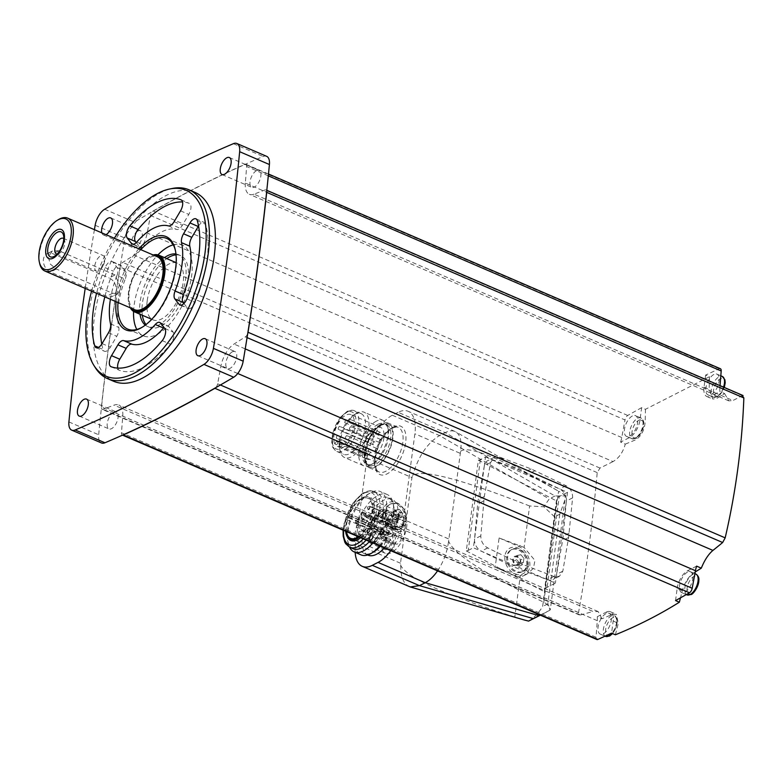 <?xml version="1.0" encoding="UTF-8"?>
<svg xmlns="http://www.w3.org/2000/svg" width="783" height="783" viewBox="0 0 783 783"><rect width="100%" height="100%" fill="white"/><g stroke="black" fill="none" stroke-linecap="round" stroke-linejoin="round"><path stroke-width="0.59" stroke-dasharray="3.92 2.94" d="M94.42 229.673A1852.96 895.507 -66.7 0 0 85.19 288.398M101.829 232.864A9.259 4.473 -66.7 0 0 103.405 234.929A9.259 4.473 -66.7 0 0 105.989 234.655M194.977 192.383A102.827 49.691 -66.7 0 0 166.495 195.31A102.827 49.691 -66.7 0 0 99.627 292.431A102.827 49.691 -66.7 0 0 113.594 381.252M720.389 368.734A4.111 1.987 -66.7 0 0 719.352 368.803A1852.96 895.507 -66.7 0 0 705.64 375.077L709.437 376.721L645.456 409.294L641.649 407.659L640.034 419.747A15.014 7.253 -66.7 0 1 629.512 437.56L620.596 442.101L625.284 444.127C622.906 452.476 618.815 458.29 613.011 461.588L134.089 255.229L122.716 262.413A4.111 1.987 -66.7 0 0 120.367 265.799A1852.96 895.507 -66.7 0 0 101.398 407.992A4.111 1.987 -66.7 0 0 102.181 409.343A4.111 1.987 -66.7 0 0 103.111 409.313L114.093 405.124A20.564 9.934 -66.7 0 1 118.752 404.997A20.564 9.934 -66.7 0 1 122.765 416.213L121.463 432.774A4.111 1.987 -66.7 0 0 122.265 435.025A4.111 1.987 -66.7 0 0 122.588 435.103M720.037 385.618L719.89 387.546L245.333 183.075L246.635 166.505A4.111 1.987 -66.7 0 0 245.833 164.264A4.111 1.987 -66.7 0 0 245.51 164.185A1852.96 895.507 -66.7 0 0 152.411 211.586A1852.96 895.507 -66.7 0 0 134.392 222.069A14.397 6.959 -66.7 0 0 124.918 238.101A1852.96 895.507 -66.7 0 0 120.367 265.799A4.111 1.987 -66.7 0 0 120.063 267.013A1852.96 895.507 -66.7 0 0 101.398 406.935A4.111 1.987 -66.7 0 0 101.398 407.992A1852.96 895.507 -66.7 0 0 98.678 434.761A14.397 6.959 -66.7 0 0 101.457 442.953M266.641 156.326A14.397 6.959 -66.7 0 0 263.157 156.512A1852.96 895.507 -66.7 0 0 245.51 164.185A4.111 1.987 -66.7 0 0 244.795 164.332A1852.96 895.507 -66.7 0 0 153.184 210.979A4.111 1.987 -66.7 0 0 152.411 211.586A4.111 1.987 -66.7 0 0 150.453 215.482L147.204 233.04A20.564 9.934 -66.7 0 1 134.089 255.229M615.369 634.788A989.741 748.881 63 0 0 618.316 623.278L616.27 614.293L611.875 614.606A986.394 434.389 7.6 0 1 601.99 618.727L597.292 616.701A20.564 9.934 -66.7 0 1 597.312 620.684L596.01 637.254A4.111 1.987 -66.7 0 0 596.812 639.496M215.687 387.693A4.111 1.987 -66.7 0 0 217.645 383.807L220.894 366.238A20.564 9.934 -66.7 0 1 234.009 344.06L245.382 336.876A4.111 1.987 -66.7 0 0 247.731 333.48M743.038 395.552L742.255 395.611A986.903 367.873 10.5 0 1 732.927 400.524L254.015 194.164L264.987 189.966A4.111 1.987 -66.7 0 1 265.917 189.946A4.111 1.987 -66.7 0 1 266.7 191.287M245.333 183.075A20.564 9.934 -66.7 0 0 249.346 194.292A20.564 9.934 -66.7 0 0 254.015 194.164M719.89 387.546A20.564 9.934 -66.7 0 0 719.91 391.529L710.993 396.071L716.66 398.508A986.394 434.389 -172.4 0 0 724.598 393.555L719.91 391.529M724.598 393.555L728.767 400.857L732.927 400.524M641.649 407.659A1852.96 895.507 -66.7 0 0 627.741 415.45A4.111 1.987 -66.7 0 0 625.01 419.952L150.453 215.482M620.596 442.101A20.564 9.934 -66.7 0 0 621.751 437.521L625.01 419.952M613.011 461.588A986.903 498.037 4.5 0 1 599.984 468.058L597.214 472.609C592.839 521.263 586.624 567.91 578.539 612.531L579.332 614.9L580.389 614.958A986.903 367.873 -169.5 0 0 593.015 611.474L114.093 405.124M518.63 562.918L553.914 576.454L559.375 576.327L562.811 571.199L568.595 537.49L572.598 497.871C572.755 492.438 570.562 488.377 566.021 485.695L531.168 468.948L499.779 457.145L494.239 457.311L490.598 462.547L484.286 496.53L480.811 535.875C480.821 541.229 483.101 545.242 487.672 547.904L518.63 562.918L512.199 566.187L481.271 551.163A10.287 7.781 -117 0 1 474.557 539.056L473.382 547.777L555.401 583.12L547.131 587.328A14.397 6.342 7.6 0 0 544.439 590.411A14.397 6.342 7.6 0 0 544.596 591.831L556.713 501.051A14.397 6.342 7.6 0 1 556.547 499.632A14.397 6.342 7.6 0 1 559.248 496.549L547.131 587.328M601.99 618.727L598.173 611.572L593.015 611.474M480.361 459.621L468.244 550.39A4.933 2.173 7.6 0 1 466.286 550.899L478.393 460.12A4.933 2.173 7.6 0 0 480.361 459.621L485.499 456.998L484.344 465.728A10.287 7.781 -117 0 1 487.878 460.551A10.287 7.781 -117 0 1 493.378 460.404L567.509 492.341L555.401 583.12M485.499 456.998L524.737 472.218A52.852 39.992 -117 0 1 528.691 473.93L559.63 488.954A10.287 7.781 -117 0 1 566.334 501.061L563.183 536.159A52.852 39.992 -117 0 1 562.605 540.534L556.556 574.389A10.287 7.781 -117 0 1 553.013 579.567A10.287 7.781 -117 0 1 547.513 579.714L516.154 567.9A52.852 39.992 -117 0 1 512.199 566.187M394.466 527.791L401.082 530.639L398.85 531.774L392.234 528.926L394.466 527.791A3.396 1.644 -66.7 0 1 394.759 525.589L401.376 528.437L397.744 530.287L391.128 527.439A8.642 4.179 -66.7 0 0 392.528 527.184L392.43 528.75A30.85 14.906 -66.7 0 1 392.234 528.926M394.759 525.589L391.128 527.439M385.148 541.856L391.764 544.704L392.958 535.778L386.342 532.929L385.148 541.856A3.396 1.644 -66.7 0 1 386.587 541.122L393.203 543.97L394.397 535.043A30.85 14.906 -66.7 0 0 398.85 531.774M386.587 541.122L387.781 532.195L394.397 535.043M355.883 520.969L355.551 522.662A30.85 14.906 -66.7 0 0 365.974 517.348L366.072 515.782A8.642 4.179 -66.7 0 1 364.007 515.88A8.642 4.179 -66.7 0 1 362.294 512.209L361.237 512.738A8.642 4.179 -66.7 0 1 355.883 520.969L382.339 532.371L382.006 534.065A30.85 14.906 -66.7 0 0 382.173 534.045L379.941 535.19L386.557 538.038L388.789 536.903A30.85 14.906 -66.7 0 0 392.958 535.778M382.173 534.045L388.789 536.903M382.339 532.371A8.642 4.179 -66.7 0 0 383.866 531.138L380.235 532.988L386.851 535.836L390.482 533.986A8.642 4.179 -66.7 0 0 393.986 528.055L394.73 522.506A3.396 1.644 113.3 0 1 394.475 522.447A3.396 1.644 113.3 0 1 394.319 518.679A3.396 1.644 113.3 0 1 397.167 516.212A3.396 1.644 113.3 0 1 397.764 518.561A3.396 1.644 113.3 0 1 396.169 521.781L389.552 518.923L388.808 524.473L395.425 527.321L396.169 521.781M383.866 531.138L390.482 533.986M393.986 528.055L387.37 525.207L388.114 519.658L394.73 522.506M399.81 527.321A5.755 2.78 113.3 0 1 398.214 527.488A5.755 2.78 113.3 0 1 397.94 521.096A5.755 2.78 113.3 0 1 402.775 516.907A5.755 2.78 113.3 0 1 403.558 521.879A5.755 2.78 113.3 0 1 399.81 527.321M397.598 543.882A5.755 2.78 113.3 0 1 396.002 544.048A5.755 2.78 113.3 0 1 395.728 537.657A5.755 2.78 113.3 0 1 400.563 533.468A5.755 2.78 113.3 0 1 401.346 538.45A5.755 2.78 113.3 0 1 397.598 543.882M386.753 549.412A5.755 2.78 113.3 0 1 385.158 549.568A5.755 2.78 113.3 0 1 384.884 543.177A5.755 2.78 113.3 0 1 389.719 538.998A5.755 2.78 113.3 0 1 390.502 543.97A5.755 2.78 113.3 0 1 386.753 549.412M388.965 532.841A5.755 2.78 113.3 0 1 387.37 533.008A5.755 2.78 113.3 0 1 387.096 526.616A5.755 2.78 113.3 0 1 391.931 522.427A5.755 2.78 113.3 0 1 392.714 527.399A5.755 2.78 113.3 0 1 388.965 532.841M370.819 507.022L405.535 521.977L406.534 518.855A21.836 10.551 -66.7 0 0 402.609 513.178A21.836 10.551 -66.7 0 0 383.69 530.492L384.091 532.46L382.231 534.877A21.836 10.551 -66.7 0 0 385.324 553.297A21.836 10.551 -66.7 0 0 399.516 544.919A21.836 10.551 -66.7 0 0 406.945 522.3L370.819 507.022L371.808 503.89A21.836 10.551 113.3 0 0 367.883 498.223A21.836 10.551 113.3 0 0 348.964 515.527L349.189 518.043L347.505 519.922A21.836 10.551 -66.7 0 0 346.478 531.628M401.376 528.437A3.396 1.644 113.3 0 1 404.419 525.481A3.396 1.644 113.3 0 1 404.88 528.417A3.396 1.644 113.3 0 1 402.668 531.618A3.396 1.644 113.3 0 1 401.728 531.716A3.396 1.644 113.3 0 1 401.082 530.639M393.203 543.97A3.396 1.644 113.3 0 1 393.448 544.028A3.396 1.644 113.3 0 1 393.918 546.965A3.396 1.644 113.3 0 1 391.706 550.165A3.396 1.644 113.3 0 1 390.766 550.263A3.396 1.644 113.3 0 1 390.169 547.914A3.396 1.644 113.3 0 1 391.764 544.704M386.557 538.038A3.396 1.644 113.3 0 1 384.453 540.896A3.396 1.644 113.3 0 1 383.513 540.994A3.396 1.644 113.3 0 1 383.357 537.226A3.396 1.644 113.3 0 1 386.205 534.76A3.396 1.644 113.3 0 1 386.851 535.836M395.425 527.321A8.642 4.179 -66.7 0 0 397.079 530.13A8.642 4.179 -66.7 0 0 397.744 530.287M386.342 532.929A30.85 14.906 -66.7 0 0 387.781 532.195M388.114 519.658A3.396 1.644 -66.7 0 0 388.808 519.501A3.396 1.644 -66.7 0 0 389.552 518.923M387.37 525.207A8.642 4.179 -66.7 0 0 387.693 524.14L388.75 523.602A8.642 4.179 -66.7 0 0 388.808 524.473M559.786 514.206L547.826 603.85L550.361 609.301L549.93 610.221C549.49 606.864 547.434 604.192 543.774 602.215C485.382 574.458 453.651 554.1 448.6 541.141L460.59 451.321C461.96 441.348 460.355 434.868 455.794 431.893L455.011 431.492C452.271 430.356 449.011 430.728 445.233 432.627L554.981 495.982L565.189 495.884L564.954 499.946L559.786 514.206L554.599 516.849L543.833 506.758L529.611 505.975L524.081 547.405L534.936 560.462L533.429 568.331L527.125 573.978L520.333 575.534L514.803 616.965L524.532 620.048M528.584 621.095C534.182 617.611 538.87 612.746 542.639 606.492L554.599 516.849M514.803 616.965C445.067 594.982 407.052 577.834 400.759 565.502L400.505 563.231L411.927 477.571L366.953 458.202L355.521 543.852A36.194 17.49 -66.7 0 0 355.159 552.348M529.611 505.975C460.561 478.824 421.606 468.723 412.749 475.682L411.927 477.571M524.081 547.405L499.094 537.95L495.179 567.235L520.333 575.534M554.981 495.982L549.235 498.918L543.833 506.758M390.727 550.694A36.194 17.49 -66.7 0 0 403.451 519.442L414.882 433.792A36.194 17.49 -66.7 0 0 408.119 411.29A36.194 17.49 -66.7 0 0 398.097 412.318L445.233 432.627L439.478 435.554C427.009 443.374 418.102 456.743 412.749 475.682M460.59 451.321C468.214 444.989 500.875 458.29 558.582 491.225L455.794 431.893M543.774 602.215L558.582 491.225C562.243 493.182 564.445 494.729 565.189 495.884M549.93 610.221L539.017 615.673M437.56 570.876C443.521 561.9 447.201 551.986 448.6 541.141M400.759 565.502C400.583 576.64 403.382 583.658 409.186 586.555M405.809 523.445A14.397 10.893 -117 0 1 386.998 523.279A14.397 10.893 -117 0 1 389.807 502.177A14.397 10.893 -117 0 1 406.622 517.357M398.097 412.318L392.342 415.244A36.194 17.49 -66.7 0 0 366.953 458.202M384.306 547.924A30.38 14.681 -66.7 0 0 397.598 519.462A30.38 14.681 -66.7 0 0 392.097 499.348A30.38 14.681 -66.7 0 0 383.68 500.22A30.38 14.681 -66.7 0 0 363.929 528.916A30.38 14.681 -66.7 0 0 368.049 555.157M478.393 460.12L556.713 501.051M466.286 550.899L544.596 591.831M567.509 492.341L559.248 496.549M468.244 550.39L473.382 547.777M484.305 465.944L474.576 538.841L477.708 503.958A52.852 39.992 -117 0 1 478.286 499.583L484.305 465.944M499.094 537.95L518.444 546.289A16.453 12.45 -117 0 1 529.533 560.961A16.453 12.45 -117 0 1 523.954 575.593A16.453 12.45 -117 0 1 514.539 575.574L495.179 567.235M528.065 565.923A14.397 10.893 63 0 0 512.18 547.346A14.397 10.893 63 0 0 509.224 569.535A14.397 10.893 63 0 0 528.065 565.923M405.457 521.703A12.342 9.337 63 0 0 406.093 519.217A12.342 9.337 63 0 0 401.513 506.63A12.342 9.337 63 0 0 390.57 503.949A12.342 9.337 63 0 0 387.849 519.188A12.342 9.337 63 0 0 401.767 525.941A12.342 9.337 63 0 0 405.457 521.703M405.134 519.706A12.342 9.337 63 0 0 400.563 507.12A12.342 9.337 63 0 0 389.611 504.438A12.342 9.337 63 0 0 386.89 519.667A12.342 9.337 63 0 0 400.808 526.43A12.342 9.337 63 0 0 405.134 519.706M399.183 517.142A4.933 3.739 63 0 0 394.749 510.751A4.933 3.739 63 0 0 391.48 516.154A4.933 3.739 63 0 0 395.669 520.118A4.933 3.739 63 0 0 399.183 517.142M398.302 518.943L394.71 519.628L391.686 516.095L392.244 511.867L395.836 511.182L398.86 514.715L398.302 518.943L401.826 517.142L398.244 517.827L394.71 519.628M527.605 564.602A12.342 9.337 63 0 0 523.034 552.005A12.342 9.337 63 0 0 512.092 549.323A12.342 9.337 63 0 0 509.371 564.563A12.342 9.337 63 0 0 523.289 571.316A12.342 9.337 63 0 0 527.605 564.602M526.646 565.081A12.342 9.337 63 0 0 522.075 552.495A12.342 9.337 63 0 0 511.133 549.813A12.342 9.337 63 0 0 508.412 565.052A12.342 9.337 63 0 0 522.33 571.805A12.342 9.337 63 0 0 526.646 565.081M520.695 562.517A4.933 3.739 63 0 0 516.271 556.126A4.933 3.739 63 0 0 513.002 561.528A4.933 3.739 63 0 0 517.191 565.492A4.933 3.739 63 0 0 520.695 562.517M519.814 564.318L516.232 565.003L513.208 561.47L513.765 557.242L517.357 556.556L520.382 560.09L519.814 564.318L523.347 562.517L519.765 563.212L516.232 565.003M398.244 517.827L395.219 514.294L395.777 510.066L392.244 511.867M395.219 514.294L391.686 516.095M395.777 510.066L399.369 509.381L395.836 511.182M399.369 509.381L402.393 512.914L398.86 514.715M402.393 512.914L401.826 517.142M519.765 563.212L516.731 559.669L517.299 555.441L513.765 557.242M516.731 559.669L513.208 561.47M517.299 555.441L520.891 554.755L517.357 556.556M520.891 554.755L523.915 558.289L520.382 560.09M523.915 558.289L523.347 562.517M381.644 423.799A24.263 11.725 -66.7 0 0 365.857 446.721A24.263 11.725 -66.7 0 0 369.155 467.686A24.263 11.725 -66.7 0 0 389.533 450.039A24.263 11.725 -66.7 0 0 388.358 423.114A24.263 11.725 -66.7 0 0 381.644 423.799M378.081 424.259A22.159 10.708 -66.7 0 0 363.674 445.184A22.159 10.708 -66.7 0 0 366.689 464.319A22.159 10.708 -66.7 0 0 373.569 463.282A22.159 10.708 -66.7 0 0 388.192 429.348A22.159 10.708 -66.7 0 0 384.218 423.632A22.159 10.708 -66.7 0 0 378.081 424.259M376.349 421.137A24.674 11.931 -66.7 0 0 360.307 444.45A24.674 11.931 -66.7 0 0 363.655 465.768A24.674 11.931 -66.7 0 0 371.328 464.603A24.674 11.931 -66.7 0 0 387.614 426.804A24.674 11.931 -66.7 0 0 383.19 420.432A24.674 11.931 -66.7 0 0 376.349 421.137M357.263 412.915A24.674 11.931 -66.7 0 0 356.431 413.375A24.674 11.931 -66.7 0 0 340.145 451.165A24.674 11.931 -66.7 0 0 344.569 457.536A24.674 11.931 -66.7 0 0 365.289 439.596A24.674 11.931 -66.7 0 0 364.095 412.21A24.674 11.931 -66.7 0 0 357.263 412.915M354.934 414.285A22.159 10.708 -66.7 0 0 354.18 414.696A22.159 10.708 -66.7 0 0 339.568 448.63A22.159 10.708 -66.7 0 0 343.531 454.346A22.159 10.708 -66.7 0 0 362.137 438.235A22.159 10.708 -66.7 0 0 361.071 413.649A22.159 10.708 -66.7 0 0 354.934 414.285M334.85 443.971A17.275 8.349 113.3 0 1 337.786 424.22A17.275 8.349 113.3 0 1 350.872 414.569A17.275 8.349 113.3 0 1 351.704 433.743A17.275 8.349 113.3 0 1 337.199 446.3A17.275 8.349 113.3 0 1 336.201 445.693L337.669 443.207A1.85 0.891 -66.7 0 0 337.982 440.878L337.845 440.702A1.85 0.891 -66.7 0 0 337.659 440.555A1.85 0.891 -66.7 0 0 336.318 441.485L334.85 443.971L364.614 456.792L366.082 454.306L336.318 441.485M366.082 454.306A1.85 0.891 -66.7 0 1 367.423 453.386A1.85 0.891 -66.7 0 1 367.609 453.533L367.746 453.7A1.85 0.891 -66.7 0 1 367.433 456.029L365.964 458.515L336.201 445.693M365.964 458.515A17.275 8.349 -66.7 0 0 366.963 459.132A17.275 8.349 -66.7 0 0 381.468 446.564A17.275 8.349 -66.7 0 0 380.636 427.401A17.275 8.349 -66.7 0 0 367.55 437.041A17.275 8.349 -66.7 0 0 364.614 456.792M374.587 432.167A1.644 0.793 -66.7 0 0 373.52 433.723A1.644 0.793 -66.7 0 0 373.745 435.142A1.644 0.793 -66.7 0 0 375.126 433.948A1.644 0.793 -66.7 0 0 375.047 432.128A1.644 0.793 -66.7 0 0 374.587 432.167M344.823 419.345A1.644 0.793 113.3 0 1 345.283 419.296A1.644 0.793 113.3 0 1 345.509 420.725A1.644 0.793 113.3 0 1 344.432 422.272A1.644 0.793 113.3 0 1 343.982 422.321A1.644 0.793 113.3 0 1 343.757 420.902A1.644 0.793 113.3 0 1 344.823 419.345M379.598 432.304A1.644 0.793 -66.7 0 0 378.532 433.86A1.644 0.793 -66.7 0 0 378.757 435.279A1.644 0.793 -66.7 0 0 380.137 434.085A1.644 0.793 -66.7 0 0 380.058 432.265A1.644 0.793 -66.7 0 0 379.598 432.304M349.844 419.482A1.644 0.793 -66.7 0 0 348.768 421.039A1.644 0.793 -66.7 0 0 348.993 422.458A1.644 0.793 -66.7 0 0 350.373 421.264A1.644 0.793 -66.7 0 0 350.295 419.434A1.644 0.793 -66.7 0 0 349.844 419.482M369.126 439.283A1.644 0.793 -66.7 0 0 368.059 440.839A1.644 0.793 -66.7 0 0 368.284 442.258A1.644 0.793 -66.7 0 0 369.664 441.064A1.644 0.793 -66.7 0 0 369.586 439.234A1.644 0.793 -66.7 0 0 369.126 439.283M339.362 426.461A1.644 0.793 -66.7 0 0 338.295 428.017A1.644 0.793 -66.7 0 0 338.52 429.436A1.644 0.793 -66.7 0 0 339.9 428.242A1.644 0.793 -66.7 0 0 339.822 426.412A1.644 0.793 -66.7 0 0 339.362 426.461M373.99 441.798A1.644 0.793 -66.7 0 0 372.923 443.354A1.644 0.793 -66.7 0 0 373.148 444.773A1.644 0.793 -66.7 0 0 374.528 443.579A1.644 0.793 -66.7 0 0 374.45 441.749A1.644 0.793 -66.7 0 0 373.99 441.798M344.226 428.976A1.644 0.793 -66.7 0 0 343.16 430.533A1.644 0.793 -66.7 0 0 343.385 431.952A1.644 0.793 -66.7 0 0 344.765 430.748A1.644 0.793 -66.7 0 0 344.686 428.927A1.644 0.793 -66.7 0 0 344.226 428.976M380.391 439.586A1.644 0.793 -66.7 0 0 379.324 441.142A1.644 0.793 -66.7 0 0 379.549 442.561A1.644 0.793 -66.7 0 0 380.93 441.367A1.644 0.793 -66.7 0 0 380.851 439.547A1.644 0.793 -66.7 0 0 380.391 439.586M350.627 426.764A1.644 0.793 -66.7 0 0 349.561 428.321A1.644 0.793 -66.7 0 0 349.786 429.74A1.644 0.793 -66.7 0 0 351.166 428.546A1.644 0.793 -66.7 0 0 351.087 426.715A1.644 0.793 -66.7 0 0 350.627 426.764M367.325 448.287A1.644 0.793 -66.7 0 0 366.258 449.843A1.644 0.793 -66.7 0 0 366.483 451.262A1.644 0.793 -66.7 0 0 367.863 450.068A1.644 0.793 -66.7 0 0 367.785 448.248A1.644 0.793 -66.7 0 0 367.325 448.287M337.561 435.465A1.644 0.793 -66.7 0 0 336.494 437.022A1.644 0.793 -66.7 0 0 336.719 438.441A1.644 0.793 -66.7 0 0 338.099 437.247A1.644 0.793 -66.7 0 0 338.021 435.417A1.644 0.793 -66.7 0 0 337.561 435.465M376.359 448.532A1.644 0.793 -66.7 0 0 375.292 450.088A1.644 0.793 -66.7 0 0 375.517 451.507A1.644 0.793 -66.7 0 0 376.897 450.313A1.644 0.793 -66.7 0 0 376.819 448.493A1.644 0.793 -66.7 0 0 376.359 448.532M346.595 435.71A1.644 0.793 -66.7 0 0 345.528 437.266A1.644 0.793 -66.7 0 0 345.753 438.686A1.644 0.793 -66.7 0 0 347.133 437.491A1.644 0.793 -66.7 0 0 347.055 435.661A1.644 0.793 -66.7 0 0 346.595 435.71M370.545 452.408A1.644 0.793 -66.7 0 0 369.478 453.964A1.644 0.793 -66.7 0 0 369.703 455.383A1.644 0.793 -66.7 0 0 371.083 454.189A1.644 0.793 -66.7 0 0 371.005 452.359A1.644 0.793 -66.7 0 0 370.545 452.408M340.781 439.586A1.644 0.793 -66.7 0 0 339.714 441.142A1.644 0.793 -66.7 0 0 339.939 442.561A1.644 0.793 -66.7 0 0 341.319 441.358A1.644 0.793 -66.7 0 0 341.241 439.537A1.644 0.793 -66.7 0 0 340.781 439.586M380.342 546.221A30.38 14.681 -66.7 0 0 393.575 505.485A30.38 14.681 -66.7 0 0 388.133 497.645A30.38 14.681 -66.7 0 0 379.716 498.507A30.38 14.681 -66.7 0 0 359.955 527.204A30.38 14.681 -66.7 0 0 364.085 553.444A30.38 14.681 -66.7 0 0 373.53 552.015M379.647 545.917A32.906 15.905 -66.7 0 0 392.997 502.95A32.906 15.905 -66.7 0 0 387.096 494.455A32.906 15.905 -66.7 0 0 377.983 495.385A32.906 15.905 -66.7 0 0 356.588 526.47A32.906 15.905 -66.7 0 0 361.061 554.893M372.796 542.971A32.906 15.905 -66.7 0 0 386.322 512.503A32.906 15.905 -66.7 0 0 380.244 491.499A32.906 15.905 -66.7 0 0 371.132 492.438A32.906 15.905 -66.7 0 0 370.016 493.045A32.906 15.905 -66.7 0 0 348.308 543.441A32.906 15.905 -66.7 0 0 349.59 547.19M369.429 541.513A30.38 14.681 -66.7 0 0 382.721 513.051A30.38 14.681 -66.7 0 0 377.22 492.938A30.38 14.681 -66.7 0 0 368.803 493.809A30.38 14.681 -66.7 0 0 367.775 494.367A30.38 14.681 -66.7 0 0 347.73 540.896A30.38 14.681 -66.7 0 0 353.172 548.746M360.601 537.715A23.744 11.481 -66.7 0 0 374.098 511.407A23.744 11.481 -66.7 0 0 365.778 496.588A23.744 11.481 -66.7 0 0 363.058 497.577A23.744 11.481 -66.7 0 0 348.797 516.398A23.744 11.481 -66.7 0 0 347.965 537.931M359.133 537.079A23.03 11.128 -66.7 0 0 372.649 511.544A23.03 11.128 -66.7 0 0 364.624 496.823A23.03 11.128 -66.7 0 0 361.981 497.782A23.03 11.128 -66.7 0 0 345.646 531.275M358.301 536.727A21.836 10.551 -66.7 0 0 372.219 507.335L370.829 507.022M382.231 534.877L347.505 519.922M406.945 522.3L372.219 507.335M406.534 518.855L371.808 503.89M383.69 530.492L348.964 515.527M379.941 535.19A3.396 1.644 -66.7 0 0 380.235 532.988M373.139 523.024A2.574 1.243 113.3 0 1 372.424 523.093A2.574 1.243 113.3 0 1 372.307 520.245A2.574 1.243 113.3 0 1 374.46 518.375A2.574 1.243 113.3 0 1 374.812 520.597A2.574 1.243 113.3 0 1 373.139 523.024M370.927 539.585A2.574 1.243 113.3 0 1 370.212 539.663A2.574 1.243 113.3 0 1 370.095 536.805A2.574 1.243 113.3 0 1 372.248 534.936A2.574 1.243 113.3 0 1 372.6 537.158A2.574 1.243 113.3 0 1 370.927 539.585M381.771 534.065A2.574 1.243 113.3 0 1 381.057 534.143A2.574 1.243 113.3 0 1 380.939 531.285A2.574 1.243 113.3 0 1 383.093 529.416A2.574 1.243 113.3 0 1 383.445 531.637A2.574 1.243 113.3 0 1 381.771 534.065M383.983 517.504A2.574 1.243 113.3 0 1 383.269 517.573A2.574 1.243 113.3 0 1 383.151 514.725A2.574 1.243 113.3 0 1 385.305 512.855A2.574 1.243 113.3 0 1 385.657 515.077A2.574 1.243 113.3 0 1 383.983 517.504M379.422 513.814A1.644 0.793 113.3 0 1 378.962 513.863A1.644 0.793 113.3 0 1 378.884 512.033A1.644 0.793 113.3 0 1 380.264 510.839A1.644 0.793 113.3 0 1 380.489 512.258A1.644 0.793 113.3 0 1 379.422 513.814M368.46 532.362A1.644 0.793 113.3 0 1 368 532.401A1.644 0.793 113.3 0 1 367.922 530.58A1.644 0.793 113.3 0 1 369.302 529.386A1.644 0.793 113.3 0 1 369.527 530.805A1.644 0.793 113.3 0 1 368.46 532.362M375.713 541.63A1.644 0.793 113.3 0 1 375.253 541.679A1.644 0.793 113.3 0 1 375.174 539.849A1.644 0.793 113.3 0 1 376.554 538.655A1.644 0.793 113.3 0 1 376.78 540.074A1.644 0.793 113.3 0 1 375.713 541.63M386.675 523.083A1.644 0.793 113.3 0 1 386.215 523.132A1.644 0.793 113.3 0 1 386.136 521.302A1.644 0.793 113.3 0 1 387.516 520.108A1.644 0.793 113.3 0 1 387.742 521.527A1.644 0.793 113.3 0 1 386.675 523.083M625.284 444.127A986.394 434.389 -172.4 0 0 635.179 439.997C641.032 436.679 644.37 430.67 645.172 421.959A989.741 748.881 63 0 0 645.456 409.294M709.437 376.721A989.741 748.881 -117 0 1 709.163 389.376L712.745 399.036L716.66 398.508M695.216 571.972A986.394 434.389 7.6 0 1 693.356 573.117C688.374 576.807 684.685 582.669 682.296 590.695A989.741 748.881 -117 0 1 680.496 597.83M675.553 600.571L677.158 588.483L682.296 590.695M696.606 566.129L687.689 570.67A15.014 7.253 -66.7 0 0 677.158 588.483M687.494 572.138A11.314 5.471 -66.7 0 0 680.143 582.816A11.314 5.471 -66.7 0 0 681.68 592.584A11.314 5.471 -66.7 0 0 684.812 592.271A11.314 5.471 -66.7 0 0 692.172 581.583A11.314 5.471 -66.7 0 0 690.626 571.815A11.314 5.471 -66.7 0 0 687.494 572.138M705.64 375.077L704.025 387.164A15.014 7.253 -66.7 0 0 706.834 396.501A15.014 7.253 -66.7 0 0 710.993 396.071M713.871 374.47A11.314 5.471 -66.7 0 0 706.511 385.158A11.314 5.471 -66.7 0 0 708.047 394.926A11.314 5.471 -66.7 0 0 711.189 394.603A11.314 5.471 -66.7 0 0 718.54 383.924A11.314 5.471 -66.7 0 0 717.003 374.157A11.314 5.471 -66.7 0 0 713.871 374.47M632.39 415.969A11.314 5.471 -66.7 0 0 625.03 426.647A11.314 5.471 -66.7 0 0 626.576 436.415A11.314 5.471 -66.7 0 0 629.708 436.092A11.314 5.471 -66.7 0 0 637.059 425.414A11.314 5.471 -66.7 0 0 635.522 415.646A11.314 5.471 -66.7 0 0 632.39 415.969M597.292 616.701L606.208 612.159L611.875 614.606M606.208 612.159A15.014 7.253 -66.7 0 1 610.368 611.729A15.014 7.253 -66.7 0 1 613.177 621.066L611.562 633.153M606.013 613.627A11.314 5.471 -66.7 0 0 598.662 624.305A11.314 5.471 -66.7 0 0 600.199 634.073A11.314 5.471 -66.7 0 0 603.331 633.76A11.314 5.471 -66.7 0 0 610.691 623.072A11.314 5.471 -66.7 0 0 609.154 613.304A11.314 5.471 -66.7 0 0 606.013 613.627M232.375 351.792A9.259 4.473 -66.7 0 0 226.356 360.532A9.259 4.473 -66.7 0 0 227.608 368.529A9.259 4.473 -66.7 0 0 235.38 361.805A9.259 4.473 -66.7 0 0 234.939 351.538A9.259 4.473 -66.7 0 0 232.375 351.792M256.55 170.616A9.259 4.473 -66.7 0 0 250.531 179.356A9.259 4.473 -66.7 0 0 251.783 187.352A9.259 4.473 -66.7 0 0 259.555 180.619A9.259 4.473 -66.7 0 0 259.104 170.351A9.259 4.473 -66.7 0 0 256.55 170.616M137.925 231.014A9.259 4.473 -66.7 0 0 131.906 239.755A9.259 4.473 -66.7 0 0 133.169 247.751A9.259 4.473 -66.7 0 0 140.93 241.027A9.259 4.473 -66.7 0 0 140.49 230.75A9.259 4.473 -66.7 0 0 137.925 231.014M113.75 412.201A9.259 4.473 -66.7 0 0 107.731 420.941A9.259 4.473 -66.7 0 0 108.994 428.927A9.259 4.473 -66.7 0 0 116.765 422.203A9.259 4.473 -66.7 0 0 116.315 411.936A9.259 4.473 -66.7 0 0 113.75 412.201M95.193 367.481A102.827 49.691 113.3 0 1 102.671 264.576A102.827 49.691 113.3 0 1 172.329 188.468M91.572 291.149A101.183 48.898 113.3 0 1 114.357 238.267M117.753 368.098A8.222 3.974 -66.7 0 0 119.231 370.222A8.222 3.974 -66.7 0 0 119.3 370.251A90.485 43.731 -66.7 0 0 170.488 344.197A8.222 3.974 -66.7 0 0 173.092 332.08L168.854 326.648A8.222 3.974 -66.7 0 0 168.022 326.002A8.222 3.974 -66.7 0 0 164.048 327.519M183.907 303.491L187.372 307.915A8.222 3.974 -66.7 0 0 188.194 308.571A8.222 3.974 -66.7 0 0 195.163 302.434A90.485 43.731 -66.7 0 0 205.596 224.261A8.222 3.974 -66.7 0 0 204.187 222.392A8.222 3.974 -66.7 0 0 198.559 225.974M110.413 299.263A61.7 29.813 -66.7 0 1 116.97 275.518L125.241 279.081A8.222 3.974 -66.7 0 0 125.446 271.143L121.208 265.721A8.222 3.974 -66.7 0 0 120.376 265.065A8.222 3.974 -66.7 0 0 113.408 271.202A90.485 43.731 -66.7 0 0 104.824 296.855M101.751 344.099A90.485 43.731 -66.7 0 0 102.974 349.375A8.222 3.974 -66.7 0 0 104.384 351.244A8.222 3.974 -66.7 0 0 110.344 347.143L116.755 336.299A8.222 3.974 -66.7 0 0 118.791 327.431A61.7 29.813 -66.7 0 1 125.241 279.081M168.423 225.896L176.694 229.458A8.222 3.974 -66.7 0 0 182.38 225.269L188.791 214.415A8.222 3.974 -66.7 0 0 189.349 203.414A8.222 3.974 -66.7 0 0 189.271 203.384A90.485 43.731 -66.7 0 0 182.556 201.975M136.262 242.564L139.726 246.988A8.222 3.974 -66.7 0 0 140.548 247.634A8.222 3.974 -66.7 0 0 145.041 245.578A61.7 29.813 -66.7 0 1 176.694 229.458M116.97 275.518A8.222 3.974 -66.7 0 0 117.176 267.58L112.938 262.158A8.222 3.974 -66.7 0 0 112.116 261.502A8.222 3.974 -66.7 0 0 105.137 267.639A90.485 43.731 -66.7 0 0 96.554 293.292M116.041 301.69A50.807 24.557 113.3 0 1 138.836 248.808M117.998 302.532A49.358 23.852 113.3 0 1 140.793 249.65M175.392 250.452A49.358 23.852 113.3 0 1 175.568 251.177A49.358 23.852 113.3 0 1 142.995 326.765A49.358 23.852 113.3 0 1 142.359 327.137M173.268 244.825A49.358 23.852 113.3 0 1 182.419 245.196A49.358 23.852 113.3 0 1 189.124 287.831A49.358 23.852 113.3 0 1 157.021 334.449A49.358 23.852 113.3 0 1 143.358 335.848A49.358 23.852 113.3 0 1 136.8 329.457M133.58 311.409A49.358 23.852 113.3 0 1 157.941 254.876M175.94 253.966A39.072 18.88 113.3 0 1 178.348 254.641A39.072 18.88 113.3 0 1 183.653 288.389A39.072 18.88 113.3 0 1 158.244 325.297A39.072 18.88 113.3 0 1 147.419 326.413A39.072 18.88 113.3 0 1 145.286 325.121M140.03 314.267A39.072 18.88 113.3 0 1 164.45 257.607M176.038 254.896A39.072 18.88 113.3 0 1 180.658 255.64A39.072 18.88 113.3 0 1 185.972 289.387A39.072 18.88 113.3 0 1 160.564 326.296A39.072 18.88 113.3 0 1 149.739 327.402A39.072 18.88 113.3 0 1 146.02 324.554M142.349 315.265A39.072 18.88 113.3 0 1 166.759 258.605M147.224 300.672A30.85 14.906 113.3 0 1 159.419 272.288A30.85 14.906 113.3 0 1 177.408 263.186A30.85 14.906 113.3 0 1 178.896 297.423A30.85 14.906 113.3 0 1 152.998 319.856A30.85 14.906 113.3 0 1 147.224 300.672M94.772 265.829A8.505 4.111 113.3 0 1 98.129 258.008A8.505 4.111 113.3 0 1 103.082 255.503A8.505 4.111 113.3 0 1 104.677 260.788A8.505 4.111 113.3 0 1 104.315 262.579A8.505 4.111 113.3 0 1 102.348 267.15A8.505 4.111 113.3 0 1 96.358 271.114A8.505 4.111 113.3 0 1 94.772 265.829M63.795 238.717A8.505 4.111 113.3 0 1 64.705 240.498A8.505 4.111 113.3 0 1 59.097 253.526A8.505 4.111 113.3 0 1 57.169 254.084M39.688 263.587A28.795 13.918 113.3 0 1 39.473 253.115A28.795 13.918 113.3 0 1 58.696 219.485M134.627 309.696A28.795 13.918 113.3 0 1 129.244 291.795A28.795 13.918 113.3 0 1 140.617 265.3A28.795 13.918 113.3 0 1 157.412 256.814M115.032 274.96L58.823 250.736L52.422 250.981L48.223 256.893L50.327 264.125L56.376 269.039L112.595 293.263L117.969 293.537L120.974 288.232L115.032 274.96L109.14 277.965A10.287 7.781 -117 0 1 116.07 287.136A10.287 7.781 -117 0 1 112.586 296.277A10.287 7.781 -117 0 1 106.694 296.268L50.474 272.044A10.287 7.781 -117 0 1 43.545 262.873A10.287 7.781 -117 0 1 47.029 253.731A10.287 7.781 -117 0 1 52.921 253.741L109.14 277.965M130.849 308.071A30.028 14.515 113.3 0 1 128.755 303.08A30.028 14.515 113.3 0 1 128.529 292.167A30.028 14.515 113.3 0 1 148.574 257.098A30.028 14.515 113.3 0 1 153.634 255.189M130.369 307.866A30.85 14.906 113.3 0 1 128.941 303.912A30.85 14.906 113.3 0 1 128.706 292.695A30.85 14.906 113.3 0 1 149.299 256.658A30.85 14.906 113.3 0 1 153.155 254.984M596.01 637.254L121.463 432.774M220.405 384.991L217.645 383.807M237.738 373.501L220.894 366.238M245.236 348.895L234.009 344.06M247.076 337.6L245.382 336.876M742.255 395.611L264.987 189.966M268.305 175.842L246.635 166.505M719.352 368.803L244.795 164.332M627.741 415.45L153.184 210.979M621.751 437.521L147.204 233.04M599.984 468.058L122.716 262.413M597.214 472.609L120.063 267.013M578.539 612.531L101.398 406.935M580.389 614.958L103.111 409.313M597.312 620.684L122.765 416.213M547.826 603.85L542.639 606.492M392.342 415.244L439.478 435.554L549.235 498.918M400.505 563.231L355.521 543.852M459.856 453.171L414.882 433.792M448.434 538.821L403.451 519.442M393.457 426.96A26.328 12.724 -66.7 0 0 375.488 468.86A26.328 12.724 -66.7 0 0 402.051 455.334A26.328 12.724 -66.7 0 0 393.457 426.96M518.444 546.289L520.166 545.418M514.539 575.574L516.261 574.702M391.559 428.076A24.263 11.725 -66.7 0 0 375.781 450.998A24.263 11.725 -66.7 0 0 379.08 471.963A24.263 11.725 -66.7 0 0 399.447 454.316A24.263 11.725 -66.7 0 0 398.283 427.391A24.263 11.725 -66.7 0 0 391.559 428.076M381.536 424.582A23.392 11.305 -66.7 0 0 365.563 461.813A23.392 11.305 -66.7 0 0 389.171 449.794A23.392 11.305 -66.7 0 0 381.536 424.582M380.401 425.257A22.159 10.708 -66.7 0 0 365.984 446.183A22.159 10.708 -66.7 0 0 368.999 465.317A22.159 10.708 -66.7 0 0 387.595 449.207A22.159 10.708 -66.7 0 0 386.528 424.621A22.159 10.708 -66.7 0 0 380.401 425.257M348.318 411.437A22.159 10.708 -66.7 0 0 333.91 432.363A22.159 10.708 -66.7 0 0 336.925 451.497A22.159 10.708 -66.7 0 0 355.521 435.387A22.159 10.708 -66.7 0 0 354.454 410.801A22.159 10.708 -66.7 0 0 348.318 411.437M346.419 412.553A20.104 9.709 -66.7 0 0 332.697 444.548A20.104 9.709 -66.7 0 0 352.986 434.213A20.104 9.709 -66.7 0 0 346.419 412.553M367.433 456.029L337.669 443.207M367.609 453.533L337.845 440.702M367.746 453.7L337.982 440.878M366.121 540.094A30.38 14.681 -66.7 0 0 379.412 511.622A30.38 14.681 -66.7 0 0 373.912 491.518A30.38 14.681 -66.7 0 0 365.495 492.38A30.38 14.681 -66.7 0 0 345.734 521.077A30.38 14.681 -66.7 0 0 349.864 547.317M363.332 538.89A28.325 13.693 -66.7 0 0 377.073 505.622A28.325 13.693 -66.7 0 0 363.596 493.496A28.325 13.693 -66.7 0 0 343.434 530.316M383.905 533.008L349.189 518.043M405.506 521.556L370.78 506.601M384.091 532.46L349.365 517.504M365.974 517.348L392.43 528.75M355.551 522.662L382.006 534.065M366.072 515.782L392.528 527.184M362.294 512.209L388.75 523.602M361.237 512.738L387.693 524.14M362.764 515.42A2.574 1.243 113.3 0 1 364.624 514.137A2.574 1.243 113.3 0 1 364.976 516.359A2.574 1.243 113.3 0 1 363.302 518.786A2.574 1.243 113.3 0 1 362.588 518.855A2.574 1.243 113.3 0 1 362.764 515.42M373.002 524.033A3.7 1.791 113.3 0 1 371.798 520.039A3.7 1.791 113.3 0 1 375.527 518.14A3.7 1.791 113.3 0 1 373.002 524.033M374.411 526.577A5.755 2.78 113.3 0 1 372.816 526.734A5.755 2.78 113.3 0 1 372.542 520.343A5.755 2.78 113.3 0 1 377.377 516.163A5.755 2.78 113.3 0 1 378.16 521.135A5.755 2.78 113.3 0 1 374.411 526.577M360.552 531.98A2.574 1.243 113.3 0 1 362.412 530.698A2.574 1.243 113.3 0 1 362.764 532.92A2.574 1.243 113.3 0 1 361.09 535.347A2.574 1.243 113.3 0 1 360.376 535.425A2.574 1.243 113.3 0 1 360.552 531.98M370.79 540.593A3.7 1.791 113.3 0 1 369.586 536.609A3.7 1.791 113.3 0 1 373.325 534.701A3.7 1.791 113.3 0 1 370.79 540.593M372.199 543.138A5.755 2.78 113.3 0 1 370.604 543.304A5.755 2.78 113.3 0 1 370.33 536.913A5.755 2.78 113.3 0 1 375.165 532.724A5.755 2.78 113.3 0 1 375.948 537.696A5.755 2.78 113.3 0 1 372.199 543.138M371.396 526.46A2.574 1.243 113.3 0 1 373.256 525.178A2.574 1.243 113.3 0 1 373.608 527.399A2.574 1.243 113.3 0 1 371.935 529.827A2.574 1.243 113.3 0 1 371.22 529.905A2.574 1.243 113.3 0 1 371.396 526.46M381.634 535.073A3.7 1.791 113.3 0 1 380.43 531.08A3.7 1.791 113.3 0 1 384.169 529.181A3.7 1.791 113.3 0 1 381.634 535.073M383.044 537.618A5.755 2.78 113.3 0 1 381.458 537.784A5.755 2.78 113.3 0 1 381.174 531.393A5.755 2.78 113.3 0 1 386.009 527.204A5.755 2.78 113.3 0 1 386.792 532.176A5.755 2.78 113.3 0 1 383.044 537.618M373.608 509.899A2.574 1.243 113.3 0 1 375.468 508.617A2.574 1.243 113.3 0 1 375.82 510.829A2.574 1.243 113.3 0 1 374.147 513.266A2.574 1.243 113.3 0 1 373.432 513.335A2.574 1.243 113.3 0 1 373.608 509.899M383.846 518.512A3.7 1.791 113.3 0 1 382.642 514.519A3.7 1.791 113.3 0 1 386.381 512.611A3.7 1.791 113.3 0 1 383.846 518.512M385.256 521.047A5.755 2.78 113.3 0 1 383.66 521.214A5.755 2.78 113.3 0 1 383.386 514.822A5.755 2.78 113.3 0 1 388.221 510.633A5.755 2.78 113.3 0 1 389.004 515.615A5.755 2.78 113.3 0 1 385.256 521.047M380.205 515.791A3.396 1.644 113.3 0 1 379.266 515.889A3.396 1.644 113.3 0 1 379.099 512.131A3.396 1.644 113.3 0 1 381.947 509.655A3.396 1.644 113.3 0 1 382.417 512.591A3.396 1.644 113.3 0 1 380.205 515.791M369.233 506.327A1.644 0.793 113.3 0 1 369.684 506.278A1.644 0.793 113.3 0 1 369.909 507.697A1.644 0.793 113.3 0 1 368.842 509.253A1.644 0.793 113.3 0 1 368.382 509.302A1.644 0.793 113.3 0 1 368.157 507.873A1.644 0.793 113.3 0 1 369.233 506.327M379.364 514.265A2.163 1.047 113.3 0 1 378.659 511.945A2.163 1.047 113.3 0 1 380.832 510.829A2.163 1.047 113.3 0 1 379.364 514.265M369.243 534.339A3.396 1.644 113.3 0 1 368.304 534.437A3.396 1.644 113.3 0 1 368.137 530.668A3.396 1.644 113.3 0 1 370.985 528.202A3.396 1.644 113.3 0 1 371.455 531.138A3.396 1.644 113.3 0 1 369.243 534.339M358.271 524.874A1.644 0.793 113.3 0 1 358.722 524.825A1.644 0.793 113.3 0 1 358.947 526.245A1.644 0.793 113.3 0 1 357.88 527.801A1.644 0.793 113.3 0 1 357.42 527.85A1.644 0.793 113.3 0 1 357.195 526.421A1.644 0.793 113.3 0 1 358.271 524.874M368.401 532.812A2.163 1.047 113.3 0 1 367.697 530.492A2.163 1.047 113.3 0 1 369.87 529.377A2.163 1.047 113.3 0 1 368.401 532.812M376.496 543.617A3.396 1.644 113.3 0 1 375.556 543.715A3.396 1.644 113.3 0 1 375.39 539.947A3.396 1.644 113.3 0 1 378.238 537.481A3.396 1.644 113.3 0 1 378.698 540.407A3.396 1.644 113.3 0 1 376.496 543.617M365.514 534.143A1.644 0.793 113.3 0 1 365.974 534.094A1.644 0.793 113.3 0 1 366.199 535.513A1.644 0.793 113.3 0 1 365.123 537.069A1.644 0.793 113.3 0 1 364.672 537.118A1.644 0.793 113.3 0 1 364.447 535.699A1.644 0.793 113.3 0 1 365.514 534.143M375.644 542.09A2.163 1.047 113.3 0 1 374.94 539.761A2.163 1.047 113.3 0 1 377.122 538.655A2.163 1.047 113.3 0 1 375.644 542.09M387.458 525.07A3.396 1.644 113.3 0 1 386.518 525.168A3.396 1.644 113.3 0 1 386.352 521.4A3.396 1.644 113.3 0 1 389.2 518.933A3.396 1.644 113.3 0 1 389.66 521.86A3.396 1.644 113.3 0 1 387.458 525.07M376.476 515.596A1.644 0.793 113.3 0 1 376.936 515.547A1.644 0.793 113.3 0 1 377.161 516.966A1.644 0.793 113.3 0 1 376.094 518.522A1.644 0.793 113.3 0 1 375.634 518.571A1.644 0.793 113.3 0 1 375.409 517.152A1.644 0.793 113.3 0 1 376.476 515.596M386.616 523.543A2.163 1.047 113.3 0 1 385.902 521.214A2.163 1.047 113.3 0 1 388.084 520.108A2.163 1.047 113.3 0 1 386.616 523.543M522.584 564.621L516.154 567.9M553.914 576.454L547.513 579.714M487.672 547.904L481.271 551.163M480.811 535.875L474.557 539.056M483.698 500.905L477.708 503.958M484.286 496.53L478.286 499.583M490.598 462.547L484.344 465.728M499.779 457.145L493.378 460.404M531.168 468.948L524.737 472.218M535.122 470.652L528.691 473.93M566.021 485.695L559.63 488.954M572.598 497.871L566.334 501.061M569.182 533.106L563.183 536.159M568.595 537.49L562.605 540.534M562.811 571.199L556.556 574.389M687.689 570.67L693.356 573.117M704.025 387.164L709.163 389.376M640.034 419.747L645.172 421.959M629.512 437.56L635.179 439.997M613.177 621.066L618.316 623.278M605.494 636.354A11.314 5.471 113.3 0 1 604.946 623.806A11.314 5.471 113.3 0 1 614.44 615.585A11.314 5.471 113.3 0 1 616.524 622.808A11.314 5.471 113.3 0 1 611.866 633.281M610.143 635.14A9.67 4.669 113.3 0 1 606.982 624.726A9.67 4.669 113.3 0 1 616.74 619.754A9.67 4.669 113.3 0 1 610.143 635.14M686.965 594.865A11.314 5.471 113.3 0 1 686.427 582.317A11.314 5.471 113.3 0 1 695.921 574.096M691.624 593.651A9.67 4.669 113.3 0 1 688.463 583.237A9.67 4.669 113.3 0 1 698.221 578.265A9.67 4.669 113.3 0 1 691.624 593.651M634.993 438.372A11.314 5.471 113.3 0 1 631.861 438.695A11.314 5.471 113.3 0 1 631.313 426.148A11.314 5.471 113.3 0 1 640.817 417.926A11.314 5.471 113.3 0 1 642.354 427.694A11.314 5.471 113.3 0 1 634.993 438.372M636.51 437.482A9.67 4.669 113.3 0 1 633.359 427.058A9.67 4.669 113.3 0 1 643.117 422.096A9.67 4.669 113.3 0 1 636.51 437.482M723.551 387.125A11.314 5.471 113.3 0 1 716.474 396.883A11.314 5.471 113.3 0 1 713.342 397.206A11.314 5.471 113.3 0 1 712.794 384.659A11.314 5.471 113.3 0 1 722.298 376.437M717.991 395.992A9.67 4.669 113.3 0 1 714.84 385.569A9.67 4.669 113.3 0 1 724.588 380.607A9.67 4.669 113.3 0 1 717.991 395.992M68.914 421.939L98.678 434.761M233.393 143.681L263.157 156.512M104.638 209.247L134.392 222.069M95.154 225.279L124.918 238.101M162.218 340.634L170.488 344.197M111.039 366.689L119.3 370.251M164.822 328.517L173.092 332.08M160.584 323.085L168.854 326.648M186.902 298.871L195.163 302.434M180.971 305.155L187.372 307.915M197.326 220.698L205.596 224.261M102.074 343.58L110.344 347.143M98.443 347.427L102.974 349.375M108.485 332.736L116.755 336.299M110.52 323.868L118.791 327.431M117.176 267.58L125.446 271.143M112.938 262.158L121.208 265.721M105.137 267.639L113.408 271.202M174.11 221.706L182.38 225.269M180.521 210.852L188.791 214.415M181.157 199.88L189.271 203.384M133.325 244.227L139.726 246.988M136.771 242.016L145.041 245.578M112.595 293.263L106.694 296.268M56.376 269.039L50.474 272.044M58.823 250.736L52.921 253.741M266.807 190.328L265.917 189.946M728.767 400.857L249.346 194.292M268.491 174.022L245.833 164.264M579.322 614.929L102.181 409.343M598.173 611.572L118.752 404.997M564.954 499.946L550.361 609.301M455.011 431.492L408.119 411.29M546.749 611.934L540.378 615.174M556.547 499.632L544.439 590.411M523.954 575.593L527.125 573.978M400.808 526.43L401.767 525.941M389.611 504.438L390.57 503.949M522.33 571.805L523.289 571.316M511.133 549.813L512.092 549.323M369.155 467.686L379.08 471.963C376.643 471.112 375.311 467.715 375.086 461.755C376.143 449.422 380.479 439.341 388.084 431.531L392.733 428.076C395.679 426.921 397.529 426.686 398.283 427.391L388.358 423.114M366.689 464.319L368.999 465.317C366.679 464.427 365.377 461.432 365.093 456.342L368.793 440.359C374.264 429.055 379.706 425.766 381.106 425.257C383.885 424.141 385.696 423.936 386.528 424.621L384.218 423.632M388.192 429.348L387.614 426.804M373.569 463.282L371.328 464.603M383.19 420.432L364.095 412.21M363.655 465.768L344.569 457.536M339.568 448.63L340.145 451.165M354.18 414.696L356.431 413.375M361.071 413.649L354.454 410.801C352.869 409.852 350.432 410.057 347.143 411.427L340.272 417.388L332.589 433.342L331.747 442.346C333.049 445.762 330.22 446.095 336.925 451.497L343.531 454.346M380.636 427.401L350.872 414.569M366.963 459.132L337.199 446.3M367.423 453.386L337.659 440.555M375.047 432.128L345.283 419.296M373.745 435.142L343.982 422.321M380.058 432.265L350.295 419.434M378.757 435.279L348.993 422.458M369.586 439.234L339.822 426.412M368.284 442.258L338.52 429.436M374.45 441.749L344.686 428.927M373.148 444.773L343.385 431.952M380.851 439.547L351.087 426.715M379.549 442.561L349.786 429.74M367.785 448.248L338.021 435.417M366.483 451.262L336.719 438.441M376.819 448.493L347.055 435.661M375.517 451.507L345.753 438.686M371.005 452.359L341.241 439.537M369.703 455.383L339.939 442.561M392.097 499.348L388.133 497.645M367.667 554.99L364.085 553.444M393.575 505.485L392.997 502.95M387.096 494.455L380.244 491.499M347.73 540.896L348.308 543.441M367.775 494.367L370.016 493.045M377.22 492.938L373.912 491.518C371.905 490.266 368.705 490.559 364.32 492.38L361.178 494.347L352.869 503.293L344.05 523.563L343.081 530.169M364.624 496.823L365.778 496.588M385.324 553.297L350.598 538.332M402.609 513.178L367.883 498.223M364.007 515.88L397.079 530.13M355.443 522.643L381.898 534.045M366.297 515.772L392.753 527.174M362.108 511.818L388.564 523.21M374.46 518.375L364.624 514.137A2.574 2.574 0 0 0 361.394 515.185A2.574 2.574 0 0 0 362.588 518.855L372.424 523.093M387.37 533.008L372.816 526.734C371.044 525.55 370.437 523.886 370.995 521.742C373.657 516.33 375.791 514.47 377.377 516.163L391.931 522.427M372.248 534.936L362.412 530.698A2.574 2.574 0 0 0 359.182 531.755A2.574 2.574 0 0 0 360.376 535.425L370.212 539.663M385.158 549.568L370.604 543.304C368.832 542.11 368.225 540.446 368.783 538.312C371.455 532.9 373.579 531.031 375.165 532.724L389.719 538.998M383.093 529.416L373.256 525.178A2.574 2.574 0 0 0 370.026 526.235A2.574 2.574 0 0 0 371.22 529.905L381.057 534.143M396.002 544.048L381.458 537.784C379.677 536.59 379.07 534.926 379.628 532.792C382.3 527.38 384.424 525.51 386.009 527.204L400.563 533.468M385.305 512.855L375.468 508.617A2.574 2.574 0 0 0 372.238 509.664A2.574 2.574 0 0 0 373.432 513.335L383.269 517.573M398.214 527.488L383.66 521.214C381.889 520.02 381.282 518.366 381.84 516.222C384.512 510.81 386.636 508.95 388.221 510.633L402.775 516.907M397.167 516.212L381.947 509.655C380.44 508.979 379.168 510.125 378.15 513.11C377.905 514.637 378.277 515.566 379.266 515.889L394.475 522.447M380.264 510.839L369.684 506.278A1.644 1.644 0 0 0 367.393 507.844A1.644 1.644 0 0 0 368.382 509.302L378.962 513.863M386.205 534.76L370.985 528.202C369.478 527.527 368.206 528.672 367.188 531.657C366.943 533.184 367.315 534.114 368.304 534.437L383.513 540.994M369.302 529.386L358.722 524.825A1.644 1.644 0 0 0 356.431 526.391A1.644 1.644 0 0 0 357.42 527.85L368 532.401M393.448 544.028L378.238 537.481C376.721 536.795 375.458 537.941 374.44 540.926C374.186 542.462 374.558 543.382 375.556 543.715L390.766 550.263M376.554 538.655L365.974 534.094A1.644 1.644 0 0 0 363.674 535.66A1.644 1.644 0 0 0 364.672 537.118L375.253 541.679M404.419 525.481L389.2 518.933C387.683 518.248 386.42 519.393 385.402 522.378C385.158 523.915 385.53 524.835 386.518 525.168L401.728 531.716M387.516 520.108L376.936 515.547A1.644 1.644 0 0 0 374.636 517.113A1.644 1.644 0 0 0 375.634 518.571L386.215 523.132M494.239 457.311L487.878 460.551M559.375 576.327L553.013 579.567M706.834 396.501L712.736 399.046M610.368 611.729L616.28 614.283M600.199 634.073L605.044 636.168M609.154 613.304L614.44 615.585L617.043 618.893L617.347 621.908L615.771 628.455L612.58 633.594M681.68 592.584L686.29 594.581M690.626 571.815L694.903 573.655M626.576 436.415L631.861 438.695L635.933 438.382C637.626 438.441 643.763 430.797 643.724 424.249C644.135 421.694 643.166 419.59 640.817 417.926L635.522 415.646M708.047 394.926L713.342 397.206L717.414 396.893L719.969 394.945L724.324 387.458M717.003 374.157L720.81 375.791M103.405 234.929L133.169 247.751M110.726 217.928L140.49 230.75M222.02 174.531L251.783 187.352M229.35 157.53L259.104 170.351M79.23 416.106L108.994 428.927M86.551 399.105L116.315 411.936M197.845 355.707L227.608 368.529M205.175 338.706L234.939 351.538M159.761 322.439L168.022 326.002M110.961 366.659L119.231 370.222M179.924 305.008L188.194 308.571M195.916 218.829L204.187 222.392M96.123 347.681L104.384 351.244M112.116 261.502L120.376 265.065M181.079 199.851L189.349 203.414M132.278 244.071L140.548 247.634M175.568 251.177L175.235 249.708M142.995 326.765L141.703 327.529M127.658 329.085L143.358 335.848M166.72 238.433L182.419 245.196M147.419 326.413L149.739 327.402M178.348 254.641L180.658 255.64M102.348 267.15L104.315 262.579M56.454 253.917L96.358 271.114M63.178 238.306L103.082 255.503M64.705 240.498L63.54 235.399M59.097 253.526L54.585 256.188M128.755 303.08L128.941 303.912M148.574 257.098L149.299 256.658M151.736 319.307L152.998 319.856M176.146 262.648L177.408 263.186M117.969 293.537L112.586 296.277M52.422 250.981L47.029 253.731"/><path stroke-width="1.17" d="M85.19 288.398A1852.96 895.507 -66.7 0 0 68.914 421.939A14.397 6.959 -66.7 0 0 71.693 430.131A14.397 6.959 -66.7 0 0 75.188 429.955A1852.96 895.507 -66.7 0 0 203.942 364.389A14.397 6.959 -66.7 0 0 213.416 348.357A1852.96 895.507 -66.7 0 0 239.657 151.696A14.397 6.959 -66.7 0 0 236.877 143.504A14.397 6.959 -66.7 0 0 233.393 143.681A1852.96 895.507 -66.7 0 0 104.638 209.247A14.397 6.959 -66.7 0 0 95.154 225.279A1852.96 895.507 -66.7 0 0 94.42 229.673M105.989 234.655A9.259 4.473 -66.7 0 0 111.989 225.905A9.259 4.473 -66.7 0 0 110.726 217.928A9.259 4.473 -66.7 0 0 108.162 218.193A9.259 4.473 -66.7 0 0 101.829 232.864M226.786 157.794A9.259 4.473 -66.7 0 0 220.767 166.534A9.259 4.473 -66.7 0 0 222.02 174.531A9.259 4.473 -66.7 0 0 229.791 167.797A9.259 4.473 -66.7 0 0 229.35 157.53A9.259 4.473 -66.7 0 0 226.786 157.794M83.987 399.369A9.259 4.473 -66.7 0 0 77.967 408.109A9.259 4.473 -66.7 0 0 79.23 416.106A9.259 4.473 -66.7 0 0 87.001 409.382A9.259 4.473 -66.7 0 0 86.551 399.105A9.259 4.473 -66.7 0 0 83.987 399.369M202.611 338.97A9.259 4.473 -66.7 0 0 196.592 347.711A9.259 4.473 -66.7 0 0 197.845 355.707A9.259 4.473 -66.7 0 0 205.616 348.973A9.259 4.473 -66.7 0 0 205.175 338.706A9.259 4.473 -66.7 0 0 202.611 338.97M107.623 378.678L113.594 381.252A102.827 49.691 -66.7 0 0 142.075 378.326A102.827 49.691 -66.7 0 0 208.953 281.205A102.827 49.691 -66.7 0 0 194.977 192.383L188.997 189.809A102.827 49.691 113.3 0 1 202.973 278.631A102.827 49.691 113.3 0 1 136.105 375.752A102.827 49.691 113.3 0 1 107.623 378.678A102.827 49.691 113.3 0 1 95.193 367.481L93.754 365.172A101.183 48.898 113.3 0 1 91.572 291.149M71.693 430.131L101.457 442.953A14.397 6.959 -66.7 0 0 104.951 442.777A1852.96 895.507 -66.7 0 0 122.588 435.103A4.111 1.987 -66.7 0 0 123.303 434.957A1852.96 895.507 -66.7 0 0 214.914 388.309A4.111 1.987 -66.7 0 0 215.687 387.693A1852.96 895.507 -66.7 0 0 233.706 377.22A14.397 6.959 -66.7 0 0 243.18 361.178A1852.96 895.507 -66.7 0 0 247.731 333.48A1852.96 895.507 -66.7 0 0 266.7 191.287A1852.96 895.507 -66.7 0 0 269.421 164.528A14.397 6.959 -66.7 0 0 266.641 156.326L236.877 143.504M247.731 333.48A4.111 1.987 -66.7 0 0 248.035 332.266A1852.96 895.507 -66.7 0 0 266.7 192.344A4.111 1.987 -66.7 0 0 266.7 191.287M122.52 435.133L596.812 639.496A4.111 1.987 -66.7 0 0 597.85 639.427A1852.96 895.507 -66.7 0 0 611.562 633.153L615.369 634.788C638.106 625.558 659.433 614.694 679.35 602.215L675.553 600.571A1852.96 895.507 -66.7 0 0 689.461 592.78A4.111 1.987 -66.7 0 0 692.192 588.278L220.405 384.991M742.255 395.611L743.85 397.94C742.078 445.273 735.854 491.92 725.175 537.862L722.65 542.521A986.903 498.037 -175.5 0 1 712.931 550.41C708.409 554.256 704.534 560.168 701.304 568.155L696.606 566.129A20.564 9.934 -66.7 0 0 695.451 570.709L692.192 588.278M268.491 174.022L720.389 368.734A4.111 1.987 -66.7 0 1 721.192 370.976L720.037 385.618M355.159 552.348A36.194 17.49 -66.7 0 0 362.294 566.354L410.292 586.956L524.532 620.048L528.584 621.095L539.017 615.673L425.208 582.709C429.554 580.438 433.665 576.494 437.56 570.876M410.292 586.956L419.453 585.635L425.208 582.709L378.072 562.39A36.194 17.49 -66.7 0 0 390.727 550.694M540.378 615.174L528.584 621.095M362.294 566.354A36.194 17.49 -66.7 0 0 372.316 565.326L378.072 562.39M367.667 554.99L368.049 555.157A30.38 14.681 -66.7 0 0 384.306 547.924M349.59 547.19A32.906 15.905 -66.7 0 0 354.2 551.937L361.061 554.893A32.906 15.905 -66.7 0 0 371.279 553.346L373.53 552.015A30.38 14.681 -66.7 0 0 380.342 546.221M371.279 553.346A32.906 15.905 -66.7 0 0 379.647 545.917M354.2 551.937A32.906 15.905 -66.7 0 0 372.796 542.971M366.121 540.094A30.38 14.681 -66.7 0 1 349.864 547.317L353.172 548.746A30.38 14.681 -66.7 0 0 369.429 541.513M345.646 531.275A23.03 11.128 -66.7 0 0 347.349 536.923L347.965 537.931A23.744 11.481 -66.7 0 0 360.601 537.715M347.349 536.923A23.03 11.128 -66.7 0 0 359.133 537.079M346.478 531.628A21.836 10.551 -66.7 0 0 350.598 538.332A21.836 10.551 -66.7 0 0 358.301 536.727M122.588 435.103A1852.96 895.507 -66.7 0 0 215.687 387.693M701.304 568.155A986.394 434.389 7.6 0 1 695.216 571.972M680.496 597.83A989.741 748.881 -117 0 1 679.35 602.215M114.357 238.267A101.183 48.898 113.3 0 1 169.657 189.006L172.329 188.468A102.827 49.691 113.3 0 1 188.997 189.809M169.657 189.006A101.183 48.898 113.3 0 1 203.453 262.501A101.183 48.898 113.3 0 1 134.001 373.305A101.183 48.898 113.3 0 1 93.754 365.172M123.616 340.615A8.222 3.974 -66.7 0 0 117.93 344.814L111.519 355.658A8.222 3.974 -66.7 0 0 110.961 366.659A8.222 3.974 -66.7 0 0 111.039 366.689A90.485 43.731 -66.7 0 0 162.218 340.634A8.222 3.974 -66.7 0 0 164.822 328.517L160.584 323.085A8.222 3.974 -66.7 0 0 159.761 322.439A8.222 3.974 -66.7 0 0 155.269 324.495A61.7 29.813 -66.7 0 1 123.616 340.615L131.887 344.177A8.222 3.974 -66.7 0 0 126.2 348.376L119.779 359.221A8.222 3.974 -66.7 0 0 117.753 368.098M164.048 327.519A8.222 3.974 -66.7 0 0 163.539 328.057A61.7 29.813 -66.7 0 1 131.887 344.177M175.069 291.002A8.222 3.974 -66.7 0 0 174.863 298.93L179.101 304.352A8.222 3.974 -66.7 0 0 179.924 305.008A8.222 3.974 -66.7 0 0 186.902 298.871A90.485 43.731 -66.7 0 0 197.326 220.698A8.222 3.974 -66.7 0 0 195.916 218.829A8.222 3.974 -66.7 0 0 189.966 222.93L183.555 233.784A8.222 3.974 -66.7 0 0 181.519 242.642A61.7 29.813 -66.7 0 1 175.069 291.002L183.339 294.555A8.222 3.974 -66.7 0 0 183.134 302.492L183.907 303.491M198.559 225.974A8.222 3.974 -66.7 0 0 198.236 226.493L191.825 237.347A8.222 3.974 -66.7 0 0 189.789 246.205A61.7 29.813 -66.7 0 1 183.339 294.555M104.824 296.855A90.485 43.731 -66.7 0 0 101.751 344.099M182.556 201.975A90.485 43.731 -66.7 0 0 138.092 229.448A8.222 3.974 -66.7 0 0 135.479 241.565L136.262 242.564M96.554 293.292A90.485 43.731 -66.7 0 0 94.714 345.812A8.222 3.974 -66.7 0 0 96.123 347.681A8.222 3.974 -66.7 0 0 102.074 343.58L108.485 332.736A8.222 3.974 -66.7 0 0 110.52 323.868A61.7 29.813 -66.7 0 1 110.413 299.263M174.11 221.706L180.521 210.852A8.222 3.974 -66.7 0 0 181.079 199.851A8.222 3.974 -66.7 0 0 181 199.822A90.485 43.731 -66.7 0 0 129.821 225.886A8.222 3.974 -66.7 0 0 127.218 238.003L131.456 243.425A8.222 3.974 -66.7 0 0 132.278 244.071A8.222 3.974 -66.7 0 0 136.771 242.016A61.7 29.813 -66.7 0 1 168.423 225.896A8.222 3.974 -66.7 0 0 174.11 221.706M138.836 248.808A50.807 24.557 113.3 0 1 175.235 249.708A50.807 24.557 113.3 0 1 141.703 327.529A50.807 24.557 113.3 0 1 139.991 328.478A50.807 24.557 113.3 0 1 116.041 301.69M142.359 327.137A49.358 23.852 113.3 0 1 141.332 327.685A49.358 23.852 113.3 0 1 127.658 329.085A49.358 23.852 113.3 0 1 117.998 302.532M140.793 249.65A49.358 23.852 113.3 0 1 166.72 238.433A49.358 23.852 113.3 0 1 175.392 250.452M136.8 329.457A49.358 23.852 113.3 0 1 133.58 311.409M157.941 254.876A49.358 23.852 113.3 0 1 173.268 244.825M145.286 325.121A39.072 18.88 113.3 0 1 140.03 314.267M164.45 257.607A39.072 18.88 113.3 0 1 175.94 253.966M146.02 324.554A39.072 18.88 113.3 0 1 142.349 315.265M166.759 258.605A39.072 18.88 113.3 0 1 176.038 254.896M57.169 254.084A8.505 4.111 113.3 0 1 56.454 253.917A8.505 4.111 113.3 0 1 54.859 248.632A8.505 4.111 113.3 0 1 58.226 240.812A8.505 4.111 113.3 0 1 63.178 238.306A8.505 4.111 113.3 0 1 63.795 238.717M47.832 248.387A13.575 6.558 113.3 0 1 55.515 233.51A13.575 6.558 113.3 0 1 63.54 235.399A13.575 6.558 113.3 0 1 54.585 256.188A13.575 6.558 113.3 0 1 47.832 248.387M45.854 248.769A15.836 7.654 113.3 0 1 61.319 229.517A15.836 7.654 113.3 0 1 58.059 253.927A15.836 7.654 113.3 0 1 45.854 248.769M39.15 252.185A27.336 13.213 113.3 0 1 57.404 220.248A27.336 13.213 113.3 0 1 71.331 231.484A27.336 13.213 113.3 0 1 57.09 264.537A27.336 13.213 113.3 0 1 39.356 262.119A27.336 13.213 113.3 0 1 39.15 252.185M57.404 220.248L58.696 219.485A28.795 13.918 113.3 0 1 67.641 218.134A28.795 13.918 113.3 0 1 69.021 250.08A28.795 13.918 113.3 0 1 44.856 271.016A28.795 13.918 113.3 0 1 39.688 263.587L39.356 262.119M67.641 218.134L157.412 256.814A28.795 13.918 113.3 0 1 158.802 288.761A28.795 13.918 113.3 0 1 134.627 309.696L44.856 271.016M153.634 255.189A30.028 14.515 113.3 0 1 159.35 288.996A30.028 14.515 113.3 0 1 130.849 308.071M153.155 254.984A30.85 14.906 113.3 0 1 158.89 255.209A30.85 14.906 113.3 0 1 160.368 289.436A30.85 14.906 113.3 0 1 134.47 311.869A30.85 14.906 113.3 0 1 130.369 307.866M597.85 639.427L123.303 434.957M689.461 592.78L214.914 388.309M695.451 570.709L237.738 373.501M712.931 550.41L245.236 348.895M722.65 542.521L247.076 337.6M725.175 537.862L248.035 332.266M743.85 397.94L266.7 192.344M721.192 370.976L268.305 175.842M372.316 565.326L419.453 585.635L533.262 618.609M343.434 530.316A28.325 13.693 -66.7 0 0 363.332 538.89M611.866 633.281A11.314 5.471 113.3 0 1 608.626 636.041A11.314 5.471 113.3 0 1 605.494 636.354L609.565 636.041L612.58 633.594M690.107 594.542A11.314 5.471 113.3 0 1 686.965 594.865L691.046 594.551C692.73 594.61 698.867 586.966 698.827 580.418C699.239 577.864 698.27 575.759 695.921 574.096A11.314 5.471 113.3 0 1 697.457 583.864A11.314 5.471 113.3 0 1 690.107 594.542M720.81 375.791L722.298 376.437A11.314 5.471 113.3 0 1 723.551 387.125M75.188 429.955L104.951 442.777M203.942 364.389L233.706 377.22M213.416 348.357L243.18 361.178M239.657 151.696L269.421 164.528M155.269 324.495L163.539 328.057M117.93 344.814L126.2 348.376M111.519 355.658L119.779 359.221M179.101 304.352L180.971 305.155M189.966 222.93L198.236 226.493M183.555 233.784L191.825 237.347M181.519 242.642L189.789 246.205M174.863 298.93L183.134 302.492M94.714 345.812L98.443 347.427M129.821 225.886L138.092 229.448M127.218 238.003L135.479 241.565M131.456 243.425L133.325 244.227M743.047 395.532L266.807 190.328M349.864 547.317L345.734 543.784L344.774 542.071L343.179 536.081L343.081 530.169M686.29 594.581L686.965 594.865M694.903 573.655L695.921 574.096M722.298 376.437L724.901 379.745L725.205 382.76L724.324 387.458M134.47 311.869L151.736 319.307M158.89 255.209L176.146 262.648"/></g></svg>
